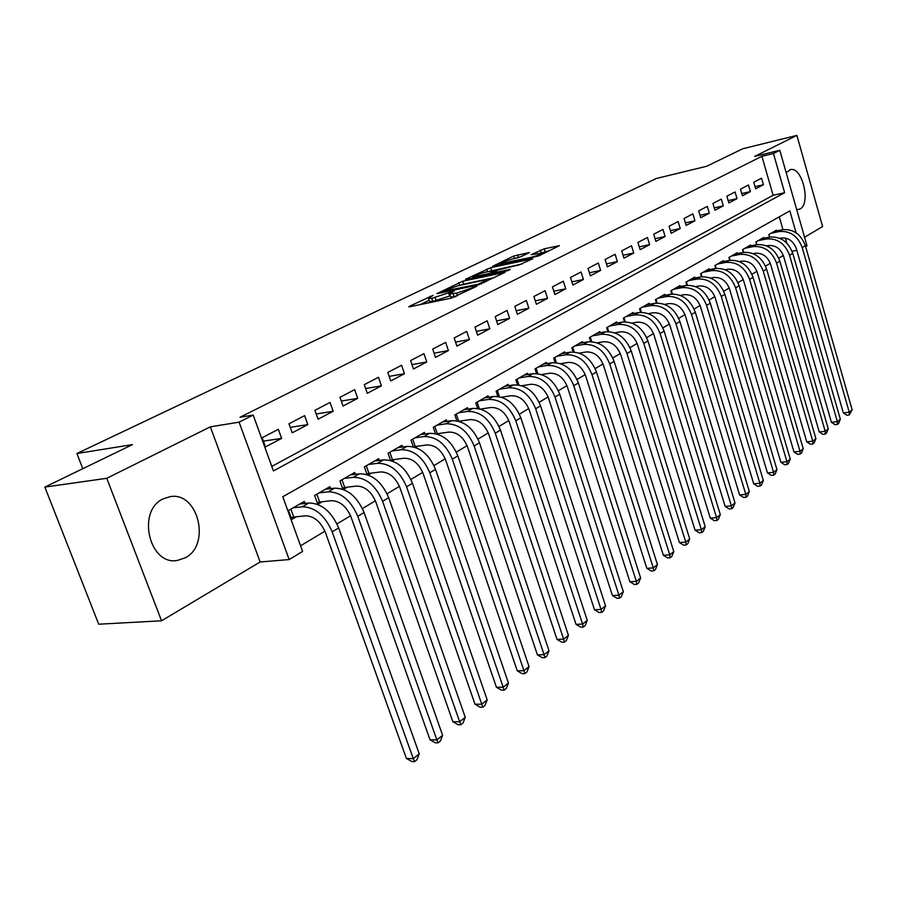 <?xml version="1.0" encoding="UTF-8"?>
<svg xmlns="http://www.w3.org/2000/svg" width="897" height="897" viewBox="0 0 897 897"><rect width="100%" height="100%" fill="white"/><g stroke="black" fill="none" stroke-linecap="round" stroke-linejoin="round"><path stroke-width="1.35" d="M433.083 295.326L409.469 306.281L408.752 306.74L409.761 306.763L451.415 298.107L476.688 286.289L456.674 293.151L449.745 293.857L454.263 290.852L431.749 298.376L428.452 298.342L433.083 295.326M796.727 209.707L799.978 209.035C811.146 203.832 802.322 166.685 790.537 169.555L786.187 172.706M163.03 498.923C136.4 510.942 149.339 565.906 177.393 560.446L185.287 557.788C211.232 544.793 198.114 491.399 170.127 496.646L163.03 498.923M529.409 252.55L513.712 256.037L492.722 266.252L538.727 255.903L559.414 245.666L544.311 248.794L531.192 254.681L542.293 253.032C540.308 254.501 536.215 256.037 530.015 257.63L500.234 263.606C502.242 262.137 506.3 260.612 512.4 259.042L520.798 256.733L529.409 252.55M271.791 466.418L773.102 195.288L761.901 156.291L773.438 153.51L779.807 150.304L807.008 245.823L805.641 246.641M44.85 487.093L106.765 478.292L161.538 620.791L98.715 624.211L44.85 487.093L132.464 444.62L76.907 453.512L656.256 178.503L706.657 166.27L742.783 148.745L796.895 135.402L754.657 156.392L779.807 150.304M161.538 620.791L260.13 561.993L210.335 426.837L106.765 478.292M210.335 426.837L239.095 422.151L253.189 415.064L273.428 470.936L784.64 192.72L773.438 153.51M761.901 156.291L240.004 417.251L253.189 415.064M462.695 281.221L436.861 293.689L478.292 284.921L505.011 272.363L462.695 281.221L463.659 284.17L460.116 285.291M465.498 279.281L490.704 267.71L532.773 258.74L519.195 264.862L498.272 269.885L491.623 273.226L510.303 269.414L507.769 270.659L465.644 279.729M804.575 237.268L822.594 226.515L796.895 135.402M521.819 385.721L530.587 384.331C538.66 384.051 544.636 388.625 548.527 398.055L612.427 595.552L618.941 595.193L555.008 397.079C549.155 382.884 540.162 376.022 528.03 376.482L519.262 377.906M481.252 409.301L482.07 408.83M460.038 421.635L461.293 420.906M438.162 434.361L439.889 433.352M415.603 447.48L417.823 446.179M392.314 461.013L395.072 459.41M368.263 474.995L371.582 473.067M343.416 489.448L347.33 487.172M330.589 488.618L329.905 486.69L314.634 495.458L317.818 504.327L322.281 501.726M278.35 429.304L262.159 437.725L265.478 446.897L281.624 438.398L278.35 429.304M304.632 415.647L288.969 423.788L292.209 432.825L307.817 424.606L304.632 415.647M330.051 402.439L314.903 410.31L318.054 419.213L333.157 411.263L330.051 402.439M354.651 389.657L339.985 397.281L343.058 406.049L357.679 398.346L354.651 389.657M378.478 377.267L364.272 384.656L367.277 393.301L381.438 385.845L378.478 377.267M401.576 365.27L387.807 372.423L390.733 380.945L404.457 373.724L401.576 365.27M423.956 353.642L410.602 360.572L413.461 368.981L426.77 361.973L423.956 353.642M445.663 342.362L432.713 349.09L435.505 357.376L448.41 350.581L445.663 342.362M466.732 331.408L454.162 337.945L456.887 346.119L469.411 339.526L466.732 331.408M487.172 320.79L474.984 327.125L477.641 335.186L489.807 328.784L487.172 320.79M507.04 310.463L495.189 316.619L497.79 324.579L509.608 318.357L507.04 310.463M526.326 300.439L514.822 306.415L517.367 314.275L528.849 308.232L526.326 300.439M545.084 290.684L533.894 296.503L536.384 304.262L547.54 298.387L545.084 290.684M563.327 281.21L552.44 286.872L554.884 294.519L565.727 288.812L563.327 281.21M581.065 271.993L570.481 277.498L572.869 285.055L583.42 279.494L581.065 271.993M598.321 263.023L588.028 268.371L590.361 275.839L600.642 270.434L598.321 263.023M615.129 254.288L605.105 259.502L607.392 266.88L617.394 261.61L615.129 254.288M631.499 245.778L621.733 250.857L623.976 258.145L633.719 253.021L631.499 245.778M647.443 237.492L637.924 242.437L640.133 249.646L649.619 244.646L647.443 237.492M662.973 229.419L653.7 234.24L655.864 241.36L665.114 236.483L662.973 229.419M678.121 221.548L669.084 226.246L671.203 233.276L680.218 228.533L678.121 221.548M692.888 213.878L684.075 218.453L686.149 225.405L694.951 220.774L692.888 213.878M707.296 206.388L698.696 210.862L700.736 217.736L709.314 213.217L707.296 206.388M721.356 199.089L712.958 203.451L714.965 210.246L723.33 205.828L721.356 199.089M735.069 191.958L726.884 196.208L728.846 202.935L737.02 198.629L735.069 191.958M748.468 184.995L740.462 189.155L742.402 195.793L750.374 191.599L748.468 184.995M755.633 188.83L763.425 184.726L761.542 178.2L753.738 182.259L755.633 188.83M300.562 545.813L324.905 531.181M337.014 523.893L350.57 515.741M362.466 508.577L375.395 500.806M387.089 493.765L399.423 486.353M410.916 479.435L422.689 472.36M433.991 465.554L445.226 458.804M456.349 452.11L467.068 445.663M478.011 439.082L488.248 432.926M499.024 426.445L508.801 420.558M519.408 414.179L528.748 408.561M539.187 402.282L548.112 396.911M558.405 390.722L566.938 385.598M577.063 379.498L585.214 374.598M595.204 368.589L602.997 363.902M612.83 357.981L620.287 353.496M629.986 347.666L637.105 343.383M646.67 337.631L653.487 333.527M662.917 327.865L669.431 323.94M678.726 318.345L684.96 314.6M694.132 309.084L700.086 305.496M709.146 300.047L714.842 296.627M723.778 291.256L729.216 287.971M738.04 282.667L743.243 279.539M751.955 274.303L756.933 271.309M765.522 266.14L770.288 263.281M778.775 258.168L783.316 255.432M786.86 243.165L785.402 238.086M782.958 229.61L779.291 216.827M305.025 503.43L304.296 501.412L288.52 510.471L291.772 519.464L296.391 516.784M342.845 489.235L339.918 480.949L354.685 472.461L355.335 474.3M367.075 474.58L364.373 466.889L378.68 458.67L379.296 460.43M390.554 460.441L388.065 453.277L401.923 445.316L402.506 446.998M413.315 446.784L411.017 440.091L424.449 432.376L424.999 433.98M435.404 433.576L433.273 427.308L446.302 419.818L446.818 421.366M456.831 420.794L454.857 414.907L467.494 407.653L467.987 409.122M477.641 408.427L475.791 402.876L488.069 395.835L488.54 397.248M497.857 396.44L496.131 391.204L508.038 384.353L508.487 385.721M517.491 384.813L515.865 379.857L527.447 373.208L527.873 374.52M536.574 373.533L535.049 368.835L546.295 362.377L546.71 363.633M555.131 362.59L553.696 358.127L564.628 351.848L565.02 353.059M573.172 351.96L571.826 347.711L582.456 341.6L582.837 342.766M590.742 341.634L589.452 337.586L599.813 331.632L600.16 332.765M607.83 331.598L606.619 327.719L616.688 321.933L617.035 323.021M624.469 321.832L623.325 318.121L633.136 312.492L633.461 313.546M640.682 312.335L639.583 308.781L649.148 303.287L649.462 304.307M656.481 303.096L655.438 299.676L664.744 294.328L665.047 295.315M671.875 294.093L670.878 290.807L679.96 285.594L680.24 286.547M686.889 285.324L685.936 282.151L694.783 277.072L695.063 277.992M701.521 276.769L700.613 273.72L709.247 268.764L709.516 269.661M715.806 268.438L714.931 265.501L723.352 260.657L723.61 261.52M729.743 260.321L728.902 257.473L737.121 252.752L737.368 253.593M743.344 252.393L742.537 249.635L750.565 245.027L750.8 245.845M756.62 244.657L755.846 241.988L763.683 237.492L763.908 238.277M769.592 237.111L768.852 234.521L776.499 230.125L776.724 230.888M76.907 453.512L82.782 468.705M792.073 251.272L796.816 250.341M796.088 232.783L789.831 210.885L282.779 496.725L302.592 551.431L289.182 559.56L239.095 422.151M260.13 561.993L289.182 559.56M773.102 195.288L784.64 192.72M281.624 438.398L263.393 441.133M307.817 424.606L290.247 427.342M333.157 411.263L316.204 413.988M357.679 398.346L341.308 401.06M381.438 385.845L365.617 388.524M404.457 373.724L389.163 376.381M426.77 361.973L411.981 364.608M448.41 350.581L434.092 353.183M469.411 339.526L455.553 342.093M489.807 328.784L476.363 331.329M509.608 318.357L496.579 320.868M528.849 308.232L516.212 310.698M547.54 298.387L535.285 300.82M565.727 288.812L553.819 291.2M583.42 279.494L571.86 281.849M600.642 270.434L589.396 272.755M617.394 261.61L606.473 263.886M633.719 253.021L623.09 255.264M649.619 244.646L639.269 246.854M665.114 236.483L655.045 238.658M680.218 228.533L670.418 230.664M694.951 220.774L685.398 222.882M709.314 213.217L700.008 215.28M723.33 205.828L714.259 207.857M737.02 198.629L728.173 200.625M750.374 191.599L741.752 193.55M763.425 184.726L755.005 186.654M428.564 298.679L429.461 301.358L432.769 301.414L431.749 298.376M450.395 295.819L432.769 301.414M449.857 294.194L450.754 296.896L454.196 296.952L453.176 293.891M455.833 296.604L454.196 296.952M429.102 300.304L420.278 304.576M494.639 277.554L463.659 284.17M441.75 291.57L478.348 284.181L486.073 280.514L482.53 280.514L457.739 285.807L441.75 291.57M522.11 263.976L488.798 271.455M485.154 272.251C478.931 273.843 474.76 275.413 472.652 276.96L489.033 273.518L495.682 270.188L485.154 272.251M549.099 250.812L541.844 252.741M518.847 257.495L516.526 258.123M290.875 509.115L293.745 517.064L305.529 515.809C314.017 516.044 320.644 521.594 325.409 532.493L406.419 758.481L413.282 758.638L332.193 531.831C325.006 515.427 315.026 507.074 302.278 506.794L293.151 507.814M293.745 517.064L291.133 517.704M419.247 753.895L416.982 759.692L414.593 761.598L413.282 758.638L419.247 753.895L338.674 527.907C331.531 511.559 321.586 503.262 308.848 502.993L299.721 504.036M414.593 761.598L411.846 761.531L406.419 758.481M316.843 494.202L319.646 502.028L331.385 500.694C339.84 500.862 346.399 506.312 351.063 517.031L430.022 739.812L436.85 739.902L357.825 516.324C350.794 500.178 340.927 492.005 328.224 491.814L319.119 492.89M319.646 502.028L317.202 502.623M442.625 735.316L440.382 741.023L438.072 742.862L436.85 739.902L442.625 735.316L364.092 512.535C357.107 496.445 347.262 488.316 334.581 488.147L325.488 489.235M438.072 742.862L435.348 742.828L430.022 739.812M341.97 479.76L344.706 487.486L356.412 486.084C364.832 486.185 371.313 491.511 375.877 502.073L452.862 721.749L459.668 721.771L382.615 501.333C375.731 485.423 365.976 477.417 353.328 477.327L344.246 478.449M344.706 487.486L342.43 488.046M465.263 717.331L463.043 722.96L460.811 724.742L459.668 721.771L465.263 717.331L388.681 497.667C381.842 481.812 372.109 473.851 359.473 473.773L350.402 474.917M460.811 724.742L458.087 724.72L452.862 721.749M366.29 465.79L368.959 473.403L380.631 471.934C389.006 471.979 395.431 477.204 399.894 487.609L474.995 704.246L481.767 704.212L406.599 486.824C399.871 471.16 390.206 463.312 377.615 463.3L368.577 464.478M368.959 473.403L366.839 473.919M487.183 699.907L484.997 705.446L482.833 707.172L481.767 704.212L487.183 699.907L412.474 483.27C405.78 467.662 396.149 459.858 383.568 459.869L374.531 461.058M482.833 707.172L480.13 707.184L474.995 704.246M389.859 452.256L392.46 459.757L404.076 458.232C412.418 458.221 418.776 463.345 423.149 473.594L496.445 687.281L503.183 687.192L429.831 472.786C423.238 457.335 413.674 449.655 401.138 449.722L392.135 450.944M392.46 459.757L390.487 460.251M508.431 683.021L506.267 688.481L504.17 690.152L503.183 687.192L508.431 683.021L435.516 469.344C428.957 453.949 419.426 446.302 406.913 446.392L397.909 447.625M504.17 690.152L501.479 690.185L496.445 687.281M412.687 439.138L415.221 446.538L426.804 444.957C435.101 444.901 441.391 449.913 445.674 460.026L517.244 670.833L523.949 670.687L452.323 459.174C445.865 443.959 436.402 436.424 423.933 436.57L414.963 437.826M415.221 446.538L413.775 446.897M529.039 666.639L526.898 672.032L524.868 673.658L523.949 670.687L529.039 666.639L457.84 455.844C451.415 440.674 441.974 433.173 429.528 433.341L420.558 434.608M524.868 673.658L522.189 673.703L517.244 670.833M434.821 426.423L437.299 433.722L448.825 432.096C457.089 431.984 463.312 436.906 467.516 446.863L537.426 654.877L544.087 654.687L474.132 445.988C467.797 430.986 458.434 423.597 446.033 423.81L437.097 425.111M437.299 433.722L436.66 433.879M549.02 650.762L546.912 656.077L544.939 657.647L544.087 654.687L549.02 650.762L479.469 442.759C473.179 427.813 463.839 420.446 451.449 420.682L442.524 421.994M544.939 657.647L542.27 657.714L537.426 654.877M458.86 421.265L470.196 419.617C478.404 419.46 484.571 424.281 488.686 434.103L557.003 639.393L563.63 639.157L495.267 433.206C489.067 418.417 479.794 411.162 467.46 411.443L458.569 412.777M568.429 635.345L566.332 640.581L564.415 642.117L563.63 639.157L568.429 635.345L500.459 430.067C494.281 415.333 485.042 408.113 472.719 408.415L463.827 409.75M564.415 642.117L561.769 642.207L557.003 639.393M456.293 414.078L458.692 421.22M480.512 409.066L490.917 407.507C499.091 407.305 505.19 412.048 509.227 421.725L576.02 624.357L582.602 624.077L515.775 420.805C509.698 406.218 500.515 399.098 488.248 399.445L479.402 400.813M587.255 620.376L585.192 625.545L583.33 627.025L582.602 624.077L587.255 620.376L520.809 417.755C514.755 403.224 505.605 396.138 493.35 396.496L484.515 397.876M583.33 627.025L580.695 627.138L576.02 624.357M477.137 402.114L479.346 408.752M501.479 397.225L511.043 395.745C519.161 395.51 525.205 400.163 529.163 409.716L594.487 609.747L601.035 609.433L535.677 408.763C529.712 394.377 520.63 387.392 508.431 387.796L499.618 389.186M605.553 605.834L603.513 610.935L601.708 612.382L601.035 609.433L605.553 605.834L540.566 405.814C534.623 391.473 525.564 384.521 513.387 384.936L504.585 386.338M601.708 612.382L599.084 612.505L594.487 609.747M497.364 390.487L499.405 396.687M623.337 591.706L621.318 596.74L619.558 598.142L618.941 595.193L623.337 591.706L559.75 394.209C553.92 380.059 544.95 373.23 532.84 373.701L524.083 375.137M619.558 598.142L616.957 598.277L612.427 595.552M517.008 379.207L518.903 384.992M541.53 374.542L549.569 373.242C557.598 372.928 563.518 377.424 567.33 386.719L629.873 581.761L636.343 581.368L573.777 385.721C568.025 371.717 559.134 364.978 547.069 365.494L538.346 366.94M640.626 577.971L638.619 582.938L636.915 584.295L636.343 581.368L640.626 577.971L578.386 382.941C572.667 368.981 563.787 362.265 551.745 362.792L543.033 364.249M636.915 584.295L634.325 584.452L629.873 581.761M536.103 368.23L537.864 373.668M560.67 363.677L568.025 362.466C575.997 362.119 581.861 366.525 585.606 375.708L646.838 568.339L653.274 567.913L592.02 374.688C586.38 360.874 577.567 354.248 565.581 354.808L556.902 356.288M657.434 564.605L655.46 569.517L653.79 570.84L653.274 567.913L657.434 564.605L596.494 371.986C590.876 358.206 582.086 351.613 570.122 352.185L561.455 353.665M653.79 570.84L651.222 571.008L646.838 568.339M554.66 357.567L556.308 362.68M579.249 353.115L585.965 351.983C593.892 351.602 599.701 355.941 603.378 365.001L663.354 555.277L669.745 554.828L609.747 363.969C604.208 350.335 595.485 343.82 583.577 344.426L574.943 345.917M673.793 551.61L671.831 556.454L670.216 557.743L669.745 554.828L673.793 551.61L614.109 361.334C608.592 347.733 599.891 341.252 587.995 341.869L579.372 343.372M670.216 557.743L667.66 557.923L663.354 555.277M572.712 347.206L574.248 352.016M597.301 342.845L603.423 341.779C611.294 341.376 617.046 345.648 620.657 354.584L679.421 542.573L685.768 542.091L626.992 353.53C621.554 340.075 612.909 333.673 601.08 334.323L592.491 335.837M689.703 538.951L687.775 543.739L686.194 544.995L685.768 542.091L689.703 538.951L631.23 350.974C625.814 337.552 617.192 331.172 605.374 331.834L596.808 333.359M686.194 544.995L683.66 545.185L679.421 542.573M590.271 337.115L591.706 341.667M614.849 332.843L620.399 331.856C628.236 331.43 633.921 335.624 637.475 344.448L695.063 530.205L701.376 529.69L643.777 343.383C638.429 330.096 629.873 323.795 618.1 324.49L609.568 326.026M705.21 526.64L703.293 531.36L701.757 532.583L701.376 529.69L705.21 526.64L647.903 340.894C642.577 327.64 634.033 321.373 622.294 322.079L613.772 323.615M701.757 532.583L699.234 532.784L695.063 530.205M607.359 327.293L608.704 331.598M631.914 323.099L636.937 322.202C644.719 321.743 650.347 325.869 653.846 334.592L710.289 518.152L716.568 517.614L660.102 333.516C654.844 320.386 646.378 314.185 634.684 314.925L626.196 316.473M720.302 514.643L718.407 519.307L716.916 520.495L716.568 517.614L720.302 514.643L664.116 331.083C658.88 317.998 650.437 311.831 638.765 312.571L630.288 314.118M716.916 520.495L714.404 520.708L710.289 518.152M623.987 317.74L625.265 321.821M648.509 313.625L653.038 312.795C660.764 312.313 666.348 316.372 669.779 324.983L725.135 506.413L731.369 505.841L676.002 323.895C670.833 310.934 662.446 304.834 650.83 305.608L642.387 307.166M735.013 502.948L733.141 507.567L731.683 508.722L731.369 505.841L735.013 502.948L679.915 321.53C674.768 308.613 666.393 302.536 654.799 303.309L646.378 304.879M731.683 508.722L729.194 508.947L725.135 506.413M640.189 308.433L641.389 312.313M664.655 304.386L668.714 303.635C676.405 303.13 681.933 307.122 685.308 315.632L739.61 494.976L745.799 494.382L691.497 314.533C686.407 301.728 678.098 295.73 666.549 296.526L658.163 298.107M749.343 491.556L747.493 496.119L746.069 497.252L745.799 494.382L749.343 491.556L695.298 312.223C690.242 299.463 681.944 293.487 670.418 294.294L662.042 295.875M746.069 497.252L743.602 497.476L739.61 494.976M655.976 299.363L657.109 303.051M680.375 295.393L683.996 294.709C691.632 294.171 697.115 298.118 700.434 306.516L753.715 483.819L759.86 483.203L706.578 305.406C701.577 292.758 693.347 286.849 681.877 287.679L673.546 289.271M763.325 480.456L761.486 484.952L760.107 486.062L759.86 483.203L763.325 480.456L710.289 303.164C705.311 290.55 697.092 284.663 685.644 285.504L677.325 287.096M760.107 486.062L757.64 486.297L753.715 483.819M671.36 290.527L672.425 294.048M695.691 286.614L698.898 286.008C706.477 285.448 711.904 289.327 715.178 297.636L767.462 472.932L773.584 472.304L721.289 296.515C716.367 284.013 708.204 278.193 696.812 279.057L688.526 280.66M776.959 469.624L775.143 474.065L773.786 475.141L773.584 472.304L776.959 469.624L724.899 294.317C719.999 281.86 711.859 276.063 700.49 276.938L692.215 278.541M773.786 475.141L771.342 475.399L767.462 472.932M686.362 281.916L687.371 285.268M710.603 278.059L713.429 277.521C720.953 276.949 726.335 280.761 729.553 288.969L780.883 462.325L786.961 461.663L735.618 287.836C730.775 275.491 722.702 269.762 711.377 270.659L703.147 272.273M790.257 459.051L788.452 463.446L787.14 464.5L786.961 461.663L790.257 459.051L739.15 285.706C734.329 273.394 726.267 267.687 714.965 268.584L706.735 270.199M787.14 464.5L784.707 464.758L780.883 462.325M700.983 273.507L701.947 276.725M725.146 269.717L727.59 269.246C735.08 268.651 740.406 272.408 743.568 280.526L793.98 451.965L800.012 451.292L749.6 279.382C744.835 267.171 736.829 261.532 725.583 262.451L717.398 264.077M803.23 448.735L801.447 453.086L800.158 454.117L800.012 451.292L803.23 448.735L753.043 277.308C748.3 265.131 740.305 259.513 729.082 260.433L720.908 262.059M800.158 454.117L797.747 454.375L793.98 451.965M715.245 265.31L716.165 268.394M739.33 261.576L741.415 261.162C748.849 260.556 754.13 264.267 757.247 272.284L806.762 441.862L812.76 441.167L763.246 271.129C758.548 259.065 750.621 253.503 739.442 254.456L731.313 256.082M815.9 438.667L814.128 442.972L812.873 443.97L812.76 441.167L815.9 438.667L766.599 269.1C761.923 257.069 754.007 251.53 742.862 252.483L734.733 254.12M812.873 443.97L810.484 444.25L806.762 441.862M729.171 257.316L730.046 260.276M753.155 253.638L754.915 253.279C762.293 252.662 767.529 256.307 770.601 264.234L819.253 431.984L825.206 431.278L776.555 263.079C771.936 251.16 764.076 245.677 752.975 246.641L744.891 248.29M828.267 428.844L826.518 433.094L825.296 434.07L825.206 431.278L828.267 428.844L779.829 261.105C775.221 249.209 767.384 243.749 756.306 244.724L748.233 246.361M825.296 434.07L822.919 434.35L819.253 431.984M742.761 249.512L743.591 252.349M766.643 245.879L768.079 245.587C775.423 244.948 780.603 248.547 783.63 256.385L831.441 422.341L837.35 421.624L789.551 255.23C784.998 243.435 777.206 238.03 766.184 239.017L758.144 240.665M840.343 419.235L838.617 423.451L837.417 424.404L837.35 421.624L840.343 419.235L792.746 253.29C788.205 241.528 780.435 236.146 769.435 237.144L761.407 238.793M837.417 424.404L835.051 424.685L831.441 422.341M756.025 241.887L756.821 244.623M779.807 238.31L780.951 238.075C788.239 237.413 793.374 240.968 796.357 248.716L843.348 412.923L849.224 412.183L802.232 247.55C797.747 235.889 790.033 230.563 779.078 231.572L771.095 233.231M852.15 409.862L849.268 414.952L849.224 412.183L852.15 409.862L805.36 245.666C800.886 234.027 793.183 228.724 782.251 229.744L774.279 231.404M849.268 414.952L846.914 415.244L843.348 412.923M768.987 234.442L769.749 237.088M430.403 297.053L430.156 296.313M473.201 288.083L472.943 287.287M451.572 292.613L451.326 291.85M436.189 300.697L435.18 297.658M449.7 296.156L448.691 293.128M457.537 295.763L456.674 293.151M470.577 289.372L470.32 288.576M459.544 285.414L458.614 282.6M442.232 292.557L442.008 291.884M478.572 284.865L478.348 284.181M481.543 283.923L481.308 283.183M484.279 282.633L484.021 281.849M487.587 271.724L486.712 269.055M491.646 270.602L490.704 267.71M492.924 273.854L492.711 273.215M475.69 277.565L475.488 276.926M485.154 275.525L484.941 274.886M489.392 274.617L489.033 273.518M495.312 271.32L495.077 270.58M503.307 264.144L503.116 263.539M530.205 258.246L530.015 257.63M541.194 252.775L540.353 250.128M545.219 251.676L544.311 248.794M514.53 258.571L513.712 256.037M518.533 257.562L517.625 254.726M302.278 506.794L308.848 502.993M332.193 531.831L338.674 527.907M328.224 491.814L334.581 488.147M357.825 516.324L364.092 512.535M353.328 477.327L359.473 473.773M382.615 501.333L388.681 497.667M377.615 463.3L383.568 459.869M406.599 486.824L412.474 483.27M401.138 449.722L406.913 446.392M429.831 472.786L435.516 469.344M423.933 436.57L429.528 433.341M452.323 459.174L457.84 455.844M446.033 423.81L451.449 420.682M474.132 445.988L479.469 442.759M467.46 411.443L472.719 408.415M495.267 433.206L500.459 430.067M488.248 399.445L493.35 396.496M515.775 420.805L520.809 417.755M508.431 387.796L513.387 384.936M535.677 408.763L540.566 405.814M528.03 376.482L532.84 373.701M555.008 397.079L559.75 394.209M547.069 365.494L551.745 362.792M573.777 385.721L578.386 382.941M565.581 354.808L570.122 352.185M592.02 374.688L596.494 371.986M583.577 344.426L587.995 341.869M609.747 363.969L614.109 361.334M601.08 334.323L605.374 331.834M626.992 353.53L631.23 350.974M618.1 324.49L622.294 322.079M643.777 343.383L647.903 340.894M634.684 314.925L638.765 312.571M660.102 333.516L664.116 331.083M650.83 305.608L654.799 303.309M676.002 323.895L679.915 321.53M666.549 296.526L670.418 294.294M691.497 314.533L695.298 312.223M681.877 287.679L685.644 285.504M706.578 305.406L710.289 303.164M696.812 279.057L700.49 276.938M721.289 296.515L724.899 294.317M711.377 270.659L714.965 268.584M735.618 287.836L739.15 285.706M725.583 262.451L729.082 260.433M749.6 279.382L753.043 277.308M739.442 254.456L742.862 252.483M763.246 271.129L766.599 269.1M752.975 246.641L756.306 244.724M776.555 263.079L779.829 261.105M766.184 239.017L769.435 237.144M789.551 255.23L792.746 253.29M779.078 231.572L782.251 229.744M802.232 247.55L805.36 245.666M177.393 560.446L175.834 560.58M790.537 169.555L789.842 169.724M441.559 292.691L441.302 291.94M486.421 281.591L486.073 280.514M491.892 274.078L491.646 273.316M473.033 278.137L472.73 277.207M495.951 271.017L495.682 270.188M500.593 264.738L500.302 263.83M542.607 254.008L542.293 253.032"/></g></svg>
